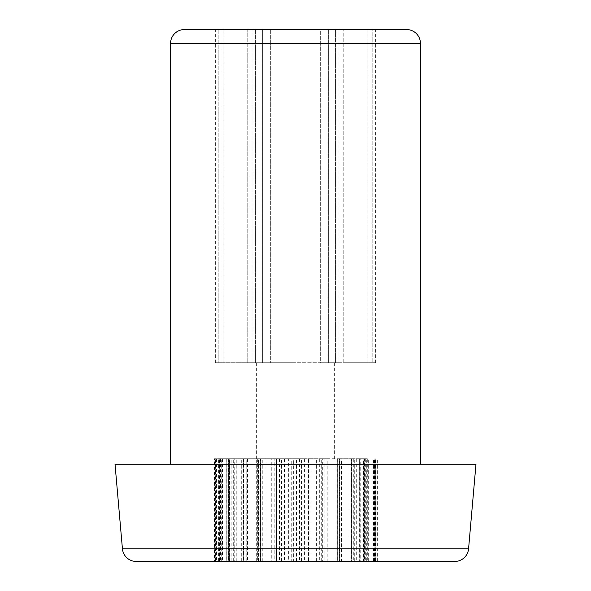 <?xml version="1.0" encoding="UTF-8"?>
<svg xmlns="http://www.w3.org/2000/svg" width="591" height="591" viewBox="0 0 591 591"><rect width="100%" height="100%" fill="white"/><g stroke="black" fill="none" stroke-linecap="round" stroke-linejoin="round"><path stroke-width="0.44" stroke-dasharray="2.96 2.22" d="M184.444 29.55L406.556 29.55M454.745 561.45L136.255 561.45M295.5 464.275L420.445 464.275L295.5 464.275M367.912 362.726L375.647 362.726L367.912 362.726L367.912 29.55L372.182 29.55L372.182 362.726L372.182 29.55L367.912 29.55L368.016 362.726L368.016 29.55L368.016 362.726L343.208 362.726L367.912 362.726M338.946 362.726L343.208 362.726L343.208 29.55L343.208 362.726L338.946 362.726L338.946 29.55L343.208 29.55L338.946 29.55L339.042 362.726L320.307 362.726L320.307 29.55L328.633 29.55L262.367 29.55L320.307 29.55L320.307 362.726L270.693 362.726L339.042 362.726L339.042 29.55L338.946 362.726M295.5 458.719L256.627 458.719L295.5 458.719M295.5 362.726L256.627 362.726L295.5 362.726M364.47 561.45L363.657 561.45L363.657 458.719L364.47 458.719L364.47 561.45L377.368 561.45L364.182 561.45L364.182 458.719L363.325 458.719L363.842 458.719L363.842 561.45L363.325 561.45L363.325 458.719M360.761 561.45L359.616 561.45L359.616 458.719L360.761 458.719L360.761 561.45L375.255 561.45L364.211 561.45L364.211 458.719L363.657 458.719M358.922 561.45L358.922 458.719L358.922 561.45L366.871 561.45L351.453 561.45L351.46 458.719L352.953 458.719L352.953 561.45L351.46 561.45L351.586 458.719L349.909 458.719L349.909 561.45L349.909 458.719M341.532 561.45L339.699 561.45L339.699 458.719L341.532 458.719L341.532 561.45L351.586 561.45M324.88 561.45L339.397 561.45L337.668 561.45L337.668 458.719L337.683 561.45L339.552 561.45L339.552 458.719L322.701 458.719L322.701 561.45L324.88 561.45L324.88 458.719M274.209 458.719L260.395 458.719L260.528 561.45L258.489 561.45L258.489 458.719L260.528 458.719L260.395 561.45L260.395 458.719L260.395 561.45L274.209 561.45L274.209 458.719L288.659 458.719L288.659 561.45L291.038 561.45L291.038 458.719L288.659 458.719M271.742 561.45L257.698 561.45L257.698 458.719L271.742 458.719L271.742 561.45L273.995 561.45L273.995 458.719L271.742 458.719M258.489 458.719L243.455 458.719L246.765 458.719L246.765 561.45L245.102 561.45L245.102 458.719L246.765 458.719M246.765 561.45L243.455 561.45L243.455 458.719M243.455 561.45L258.489 561.45M256.309 561.45L241.158 561.45L244.947 561.45L244.947 458.719L256.309 458.719L256.309 561.45L258.304 561.45L258.304 458.719L256.309 458.719M241.158 561.45L241.158 458.719M245.102 458.719L229.611 458.719L236.06 458.719L236.06 561.45L234.871 561.45L234.871 458.719L236.06 458.719M236.06 561.45L229.611 561.45L229.611 458.719M229.611 561.45L245.102 561.45M243.344 561.45L227.86 561.45L234.767 561.45L234.767 458.719L243.344 458.719L243.344 561.45L244.947 561.45M214.068 458.719L214.068 561.45L227.853 561.45L227.86 458.719L227.853 561.45L228.828 561.45L228.407 561.45L228.407 458.719L228.828 458.719L214.068 458.719L226.959 458.719L226.301 458.719L226.301 561.45L226.959 561.45L226.257 561.45L226.257 458.719M234.871 458.719L219.734 458.719L229.094 458.719L229.094 561.45L228.458 561.45L228.458 458.719L229.094 458.719M229.094 561.45L219.734 561.45L219.734 458.719M219.734 561.45L234.871 561.45M228.407 458.719L218.633 458.719L233.659 458.719L233.659 561.45L234.767 561.45M233.659 561.45L218.633 561.45L218.633 458.719M218.633 561.45L228.407 561.45M228.458 458.719L226.301 458.719M226.301 561.45L214.437 561.45L214.437 458.719M214.437 561.45L228.458 561.45M214.068 561.45L226.257 561.45M475.969 464.275L115.031 464.275M262.367 29.55L251.958 29.55L262.367 29.55L262.367 362.726L222.984 362.726L222.984 29.55L252.054 29.55L222.984 29.55L222.984 362.726L247.792 362.726L247.792 29.55L247.792 362.726L270.693 362.726L270.693 29.55L270.693 362.726L262.367 362.726L262.367 29.55M218.818 29.55L223.088 29.55L215.353 29.55L218.818 29.55L218.818 362.726L215.353 362.726L223.088 362.726L218.818 362.726L218.818 29.55M328.633 29.55L339.042 29.55L328.633 29.55L328.633 362.726L328.633 29.55M343.208 29.55L368.016 29.55L343.208 29.55M372.182 29.55L375.647 29.55L372.182 29.55M251.958 362.726L251.958 29.55L251.958 362.726M363.325 561.45L364.182 561.45M363.842 561.45L374.517 561.45L359.838 561.45L359.838 458.719L358.648 458.719M358.648 561.45L359.838 561.45M349.909 561.45L351.453 561.45L351.453 458.719L366.871 458.719L358.922 458.719M350.012 561.45L339.552 561.45M322.701 561.45L308.369 561.45L308.369 458.719L306.012 458.719L306.012 561.45L308.369 561.45M306.012 561.45L291.038 561.45M288.659 561.45L273.995 561.45M257.698 561.45L258.304 561.45L258.304 458.719L257.698 458.719L257.698 561.45M273.995 458.719L276.492 458.719L276.492 561.45L291.267 561.45L291.267 458.719L276.492 458.719L276.492 561.45L274.209 561.45M293.646 561.45L308.583 561.45L308.583 458.719L293.646 458.719L293.646 561.45L291.267 561.45M310.918 561.45L325.087 561.45L325.087 458.719L310.918 458.719L310.918 561.45L308.583 561.45M327.222 561.45L341.916 561.45L339.722 561.45L339.722 458.719L327.222 458.719L327.222 561.45L325.087 561.45M352.953 561.45L368.304 561.45L359.926 561.45L359.616 458.719M363.657 561.45L364.211 561.45M335.577 362.726L335.577 29.55L335.577 362.726M255.423 29.55L255.423 362.726L255.423 29.55M375.647 362.726L375.647 29.55M215.353 362.726L215.353 29.55M359.838 458.719L363.842 458.719M364.211 458.719L360.761 458.719M359.926 458.719L352.953 458.719M351.586 458.719L341.532 458.719M325.087 458.719L327.222 458.719M308.583 458.719L310.918 458.719M291.267 458.719L293.646 458.719M234.767 458.719L233.659 458.719M244.947 458.719L243.344 458.719M291.038 458.719L306.012 458.719M308.369 458.719L322.701 458.719M339.552 458.719L350.012 458.719M170.555 43.431L420.445 43.431M468.574 548.78L122.426 548.78M265.041 458.719L265.041 561.45M247.533 458.719L247.533 561.45M241.283 561.45L241.283 458.719M233.039 458.719L233.039 561.45M228.274 561.45L228.274 458.719M222.467 458.719L222.467 561.45M219.483 561.45L219.483 458.719M216.491 458.719L216.491 561.45M215.471 561.45L215.471 458.719M375.654 561.45L375.654 458.719M375.75 458.719L375.75 561.45M374.14 458.719L374.14 561.45M373.482 561.45L373.482 458.719M372.973 458.719L372.973 561.45M372.123 561.45L372.123 458.719M367.691 458.719L367.691 561.45M366.324 561.45L366.324 458.719M365.327 458.719L365.327 561.45M363.783 561.45L363.783 458.719M356.705 458.719L356.705 561.45M354.703 561.45L354.703 458.719M353.292 458.719L353.292 561.45M351.15 561.45L351.15 458.719M341.871 458.719L341.871 561.45M339.374 561.45L339.374 458.719L339.397 561.45M337.624 458.719L337.624 561.45M335.023 561.45L335.023 458.719M324.127 458.719L324.127 561.45M321.282 561.45L321.282 458.719M319.317 458.719L319.317 561.45M316.407 561.45L316.407 458.719M304.579 458.719L304.579 561.45M301.573 561.45L301.573 458.719M299.504 458.719L299.504 561.45M296.483 561.45L296.483 458.719M284.463 458.719L284.463 561.45M281.479 561.45L281.479 458.719M279.447 458.719L279.447 561.45M262.264 561.45L262.264 458.719M245.147 561.45L245.147 458.719M243.551 458.719L243.551 561.45M231.184 561.45L231.184 458.719M229.973 458.719L229.973 561.45M221.27 561.45L221.27 458.719M220.509 458.719L220.509 561.45M216.01 561.45L216.01 458.719M215.752 458.719L215.752 561.45M256.627 362.726L256.627 458.719M223.088 362.726L223.088 29.55L223.088 362.726M252.054 362.726L252.054 29.55L252.054 362.726M334.373 362.726L334.373 458.719M377.368 561.45L377.368 458.719M375.255 561.45L375.255 458.719M374.517 561.45L374.517 458.719M368.304 561.45L368.304 458.719M366.871 561.45L366.871 458.719M356.957 561.45L356.957 458.719M354.91 561.45L354.91 458.719M341.916 561.45L341.916 458.719M246.816 561.45L246.816 458.719M245.006 561.45L245.006 458.719M236.245 561.45L236.245 458.719M234.974 561.45L234.974 458.719M229.485 561.45L229.485 458.719M228.828 561.45L228.828 458.719M226.959 561.45L226.959 458.719"/><path stroke-width="0.89" d="M406.556 29.55A13.881 13.881 0 0 1 420.445 43.431L170.555 43.431A13.881 13.881 0 0 1 184.444 29.55L406.556 29.55M468.574 548.78A13.881 13.881 0 0 1 454.745 561.45L136.255 561.45A13.881 13.881 0 0 1 122.426 548.78L115.031 464.275L475.969 464.275L468.574 548.78L122.426 548.78M420.445 464.275L420.445 43.431M170.555 464.275L170.555 43.431"/></g></svg>
